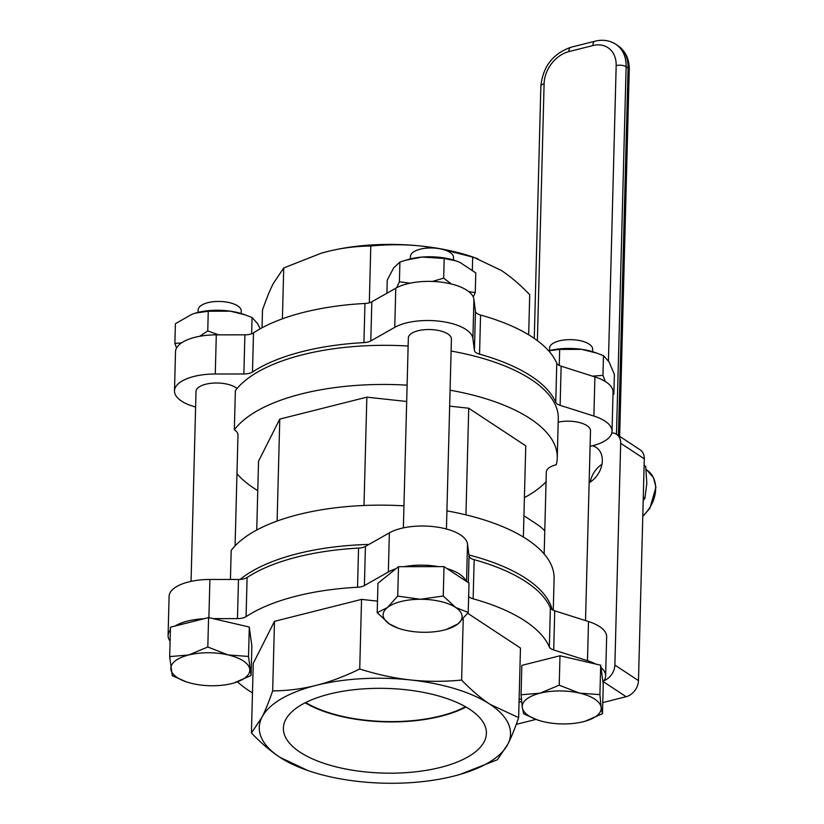 <?xml version="1.0" encoding="UTF-8"?>
<svg xmlns="http://www.w3.org/2000/svg" width="824" height="824" viewBox="0 0 824 824"><rect width="100%" height="100%" fill="white"/><g stroke="black" fill="none" stroke-linecap="round" stroke-linejoin="round"><path stroke-width="1.24" d="M465.467 706.724A99.045 41.334 1.5 0 1 305.683 702.532M299.977 752.137A101.537 42.374 1.5 0 1 283.415 727.489A101.537 42.374 1.5 0 1 386.003 688.401A101.537 42.374 1.5 0 1 486.397 732.804A101.537 42.374 1.5 0 1 414.081 771.975A101.537 42.374 1.5 0 1 299.977 752.137M305.189 702.779A99.797 41.643 -178.5 0 0 465.941 706.992M643.194 500.477L644.893 498.355L646.809 483.327L645.728 466.343L644.111 465.272M602.787 702.584L626.116 696.702A14.358 10.836 -56.6 0 0 638.476 680.624L644.286 458.824A14.358 10.836 -56.6 0 0 640.176 449.853L616.568 434.299A14.358 10.836 123.4 0 1 620.678 443.271L614.869 665.071A14.358 10.836 123.4 0 1 603.951 680.696M516.246 724.378L535.981 719.404M601.963 464.273A21.548 16.264 -56.6 0 0 590.241 482.061M643.276 497.284L644.893 498.355M592.477 445.763A21.548 16.264 123.4 0 1 596.164 447.401A21.548 16.264 123.4 0 1 601.88 464.726A21.548 16.264 123.4 0 1 589.139 482.751M611.82 432.899A14.358 10.836 123.4 0 1 616.568 434.299M521.623 701.523L519.048 702.172M544.777 530.903A71.812 54.199 -56.6 0 0 537.186 524.466L523.93 515.731M406.685 401.494L366.845 397.158L279.779 419.086L258.54 461.172L256.738 530.048M523.374 537.032L525.764 445.815L468.732 408.23L449.667 406.16M524.404 497.634A165.171 68.928 -178.5 0 0 546.065 481.793M450.079 390.185A165.171 68.928 -178.5 0 1 557.261 457.814A165.171 68.928 -178.5 0 1 556.231 464.767A21.548 8.992 -178.5 0 0 546.312 472.018L544.17 553.975M407.108 385.158A165.171 68.928 -178.5 0 0 234.346 429.788L235.376 390.648A165.171 68.928 -178.5 0 1 408.137 346.018M235.077 545.89L237.982 434.969A21.548 8.992 -178.5 0 0 234.346 429.788M236.972 473.697A165.171 68.928 -178.5 0 0 257.768 490.651M403.956 505.843A165.171 68.928 -178.5 0 0 231.183 550.473L230.432 579.478M553.264 610.265L554.099 578.51A165.171 68.928 -178.5 0 0 446.917 510.88M557.261 457.814L558.281 418.674A165.171 68.928 -178.5 0 0 451.109 351.045M279.779 419.086L277.111 521.056M366.845 397.158L364.002 505.493M368.946 544.427A165.171 68.928 -178.5 0 0 240.134 579.416M552.183 609.698A165.171 68.928 -178.5 0 0 468.918 554.985M613.025 393.522L613.87 394.078L612.994 394.717M592.518 376.146L602.952 375.353L605.228 381.461M548.63 350.787A39.501 16.48 1.5 0 1 581.651 349.345L559.671 349.428L548.64 350.797M613.87 394.078L614.385 374.395L609.008 361.829L603.467 355.669L596.772 353.105L581.651 349.345A39.501 16.48 1.5 0 1 594.949 352.466L596.772 353.105M432.466 281.437L443.673 278.162L451.284 283.971M468.846 291.675L475.263 292.572L473.254 296.99M396.622 287.751L399.403 281.757L410.033 283.198M405.954 260.147L408.004 259.55A39.501 16.48 1.5 0 1 422.135 257.067L405.954 260.147L399.918 262.073L393.666 267.872L387.239 280.088L386.899 293.251M475.263 292.572L475.778 272.888L460.07 262.475L456.115 260.889L444.188 258.478L422.135 257.067A39.501 16.48 1.5 0 1 455.868 260.806A39.501 16.48 1.5 0 1 456.002 260.848M176.552 348.016L174.873 343.412L181.517 342.897M199.686 336.285L207.751 330.939L218.618 334.843M260.168 328.838L257.603 323.647L252.062 317.487L245.367 314.923L230.257 311.163A39.501 16.48 1.5 0 1 243.543 314.284L245.367 314.923M195.576 313.058A39.501 16.48 1.5 0 1 195.679 313.027A39.501 16.48 1.5 0 1 230.257 311.163L208.266 311.245L195.494 313.089L191.92 314.284L175.388 323.729L174.873 343.412M602.952 375.353L603.467 355.669M559.259 365.423L559.671 349.428M443.673 278.162L444.188 258.478M399.403 281.757L399.918 262.073M195.618 407.077L192.641 406.129A43.085 17.984 1.5 0 1 174.492 390.875L175.512 351.735A43.085 17.984 1.5 0 1 216.3 334.853L244.893 334.832A10.774 4.491 -178.5 0 0 253.504 332.875A165.171 68.928 1.5 0 1 364.96 303.469A10.774 4.491 -178.5 0 0 371.83 301.79L395.778 288.215A43.085 17.984 1.5 0 1 442.89 282.364A43.085 17.984 1.5 0 1 473.924 299.349L475.448 311.328A10.774 4.491 -178.5 0 0 480.567 315.036A165.171 68.928 1.5 0 1 556.777 363.219A10.774 4.491 -178.5 0 0 561.144 366.175L594.907 376.908A43.085 17.984 1.5 0 1 613.056 392.162L612.036 431.312A43.085 17.984 1.5 0 1 590.087 446.309M558.198 422.156A21.548 8.992 1.5 0 1 579.828 422.65A21.548 8.992 1.5 0 1 590.499 430.746L585.524 620.606M592.569 351.704L592.631 349.201A21.548 8.992 -178.5 0 0 571.331 339.653A21.548 8.992 -178.5 0 0 549.567 348.068L549.495 350.571M403.379 527.885L408.344 337.953A21.548 8.992 1.5 0 1 423.835 329.755A21.548 8.992 1.5 0 1 447.896 333.978A21.548 8.992 1.5 0 1 451.418 339.086L446.443 529.018M453.488 260.034L453.55 257.541A21.548 8.992 -178.5 0 0 450.038 252.432A21.548 8.992 -178.5 0 0 425.977 248.209A21.548 8.992 -178.5 0 0 410.486 256.408L410.414 258.911M191.055 581.363L196.019 391.441A21.548 8.992 1.5 0 1 205.763 384.221A21.548 8.992 1.5 0 1 237.024 388.567M251.639 333.792L252.062 317.487M207.751 330.939L208.266 311.245M241.164 313.522L241.236 311.019A21.548 8.992 -178.5 0 0 230.04 302.789A21.548 8.992 -178.5 0 0 207.895 302.676A21.548 8.992 -178.5 0 0 198.162 309.886L198.09 312.389M601.129 707.363L602.488 713.687L585.308 721.165A39.501 16.48 -178.5 0 0 601.129 707.363A39.501 16.48 -178.5 0 0 579.488 693.108L599.924 694.632L601.129 707.363M537.217 719.846L523.642 713.841L522.282 707.517A39.501 16.48 -178.5 0 0 537.423 719.919A39.501 16.48 -178.5 0 0 543.912 721.773A39.501 16.48 -178.5 0 0 583.341 721.7A39.501 16.48 -178.5 0 0 585.287 721.175L585.339 721.154M540.07 693.18L559.218 685.177L579.488 693.108A39.501 16.48 -178.5 0 0 540.07 693.18A39.501 16.48 -178.5 0 0 522.282 707.517L521.077 694.776L540.07 693.18M420.405 599.275L443.25 596.02L455.651 607.463A39.501 16.48 -178.5 0 0 420.405 599.275A39.501 16.48 -178.5 0 0 387.373 607.587L397.724 596.113L420.405 599.275M468.228 612.49L457.876 623.964A39.501 16.48 -178.5 0 0 455.651 607.463L468.228 612.49L469 583.073L447.072 568.622A43.085 17.984 1.5 0 1 465.941 581.054M457.876 623.964L446.217 629.505A39.501 16.48 -178.5 0 0 457.876 623.964M398.353 628.259L389.598 624.098L377.186 612.665L387.373 607.587A39.501 16.48 -178.5 0 0 389.598 624.098A39.501 16.48 -178.5 0 0 398.353 628.259A39.501 16.48 -178.5 0 0 424.844 632.286A39.501 16.48 -178.5 0 0 446.217 629.505M185.812 681.664L172.247 675.659L169.682 656.594L188.665 654.998A39.501 16.48 -178.5 0 0 170.877 669.335A39.501 16.48 -178.5 0 0 186.028 681.736A39.501 16.48 -178.5 0 0 192.517 683.59A39.501 16.48 -178.5 0 0 231.935 683.518A39.501 16.48 -178.5 0 0 233.892 682.993L233.913 682.983A39.501 16.48 -178.5 0 0 249.724 669.181A39.501 16.48 -178.5 0 0 228.083 654.926A39.501 16.48 -178.5 0 0 188.665 654.998L207.813 646.995L228.083 654.926L248.518 656.45L251.093 675.505L233.934 682.972M521.077 694.776L521.85 665.37L559.99 655.76L559.218 685.177M559.99 655.76L600.696 665.215L599.924 694.632M600.696 665.215L603.261 684.281L602.488 713.687M169.682 656.594L170.444 627.188L208.585 617.578L213.107 618.628L237.467 618.618A10.774 4.491 -178.5 0 0 246.077 616.661A165.171 68.928 1.5 0 1 357.523 587.244A10.774 4.491 -178.5 0 0 364.393 585.576L388.341 571.99A43.085 17.984 1.5 0 1 395.983 568.725L377.959 583.248L377.186 612.665M395.983 568.725L398.497 566.696L397.724 596.113M398.497 566.696L444.012 566.613L443.25 596.02M213.107 618.628L249.291 627.033L251.856 646.098L251.093 675.505M444.012 566.613L447.072 568.622M208.585 617.578L207.813 646.995M249.291 627.033L248.518 656.45M170.084 641.175A43.085 17.984 1.5 0 1 168.086 635.51A43.085 17.984 1.5 0 1 170.372 629.969M175.121 626.013A43.085 17.984 1.5 0 1 203.919 618.752M404.069 566.685A43.085 17.984 1.5 0 1 438.44 566.624M601.005 667.553A43.085 17.984 1.5 0 1 605.63 675.948A43.085 17.984 1.5 0 1 602.952 681.942M468.65 596.421A10.774 4.491 -178.5 0 0 473.141 598.811A165.171 68.928 1.5 0 1 549.351 646.995A10.774 4.491 -178.5 0 0 553.718 649.961L587.481 660.694A43.085 17.984 1.5 0 1 595.711 664.062M252.474 692.891A165.171 68.928 1.5 0 1 237.446 681.85M521.376 698.618A165.171 68.928 1.5 0 1 519.11 699.864M377.485 601.129L361.551 599.398L274.485 621.327L253.246 663.413L251.423 733L261.898 717.395C265.297 710.679 268.882 701.852 272.662 690.914C287.658 690.759 302.12 688.916 316.045 685.383A125.67 52.448 -178.5 0 0 261.898 717.395A125.67 52.448 -178.5 0 0 279.799 757.225C270.674 751.231 261.218 743.155 251.423 733M361.551 599.398L359.728 668.985C377.289 674.547 394.222 678.204 410.527 679.954C426.832 681.747 443.858 681.778 461.615 680.058C471.4 690.213 480.856 698.289 489.981 704.283L518.646 717.642L520.469 648.055L467.661 613.252M561.144 366.175L560.124 405.326L593.888 416.048A43.085 17.984 1.5 0 1 612.036 431.312M560.124 405.326A10.774 4.491 1.5 0 1 555.757 402.359L556.777 363.219M480.567 315.036L479.547 354.176A165.171 68.928 1.5 0 1 555.757 402.359M479.547 354.176A10.774 4.491 1.5 0 1 474.418 350.468L475.448 311.328M371.83 301.79L370.8 340.93L394.748 327.355A43.085 17.984 1.5 0 1 441.87 321.504A43.085 17.984 1.5 0 1 472.894 338.499L474.418 350.468M370.8 340.93A10.774 4.491 1.5 0 1 363.93 342.609L364.96 303.469M253.504 332.875L252.484 372.015A165.171 68.928 1.5 0 1 363.93 342.609M252.484 372.015A10.774 4.491 1.5 0 1 243.873 373.972L244.893 334.832M174.492 390.875A43.085 17.984 1.5 0 1 215.27 373.993L243.873 373.972M438.698 248.57L421.888 246.129C405.583 244.337 388.557 244.295 370.8 246.026L369.317 302.789M370.8 246.026C355.803 246.18 341.342 248.024 327.406 251.557L321.051 253.277L283.734 267.954L282.405 318.826M283.734 267.954L273.259 283.559C269.86 290.275 266.276 299.102 262.495 310.03L262.032 327.808M465.941 514.846L468.732 408.23M472.348 270.118L472.688 257.088L441.159 249.033M321.123 253.256A125.67 52.448 1.5 0 1 321.195 253.236A125.67 52.448 1.5 0 1 327.406 251.557A125.67 52.448 1.5 0 1 421.888 246.129A125.67 52.448 1.5 0 1 473.491 257.222L501.342 270.457C510.468 276.452 519.923 284.517 529.719 294.683L528.668 334.791M477.766 258.705L472.688 257.088M553.718 649.961L554.737 610.821A10.774 4.491 1.5 0 1 550.37 607.855L549.351 646.995M473.141 598.811L474.161 559.671A165.171 68.928 1.5 0 1 550.37 607.855M474.161 559.671A10.774 4.491 1.5 0 1 469.041 555.963L468.341 582.64M364.393 585.576L365.423 546.436L389.371 532.85A43.085 17.984 1.5 0 1 436.483 527A43.085 17.984 1.5 0 1 467.517 543.995L469.041 555.963M365.423 546.436A10.774 4.491 1.5 0 1 358.553 548.104L357.523 587.244M246.077 616.661L247.097 577.521A165.171 68.928 1.5 0 1 358.553 548.104M247.097 577.521A10.774 4.491 1.5 0 1 238.486 579.468L237.467 618.618M168.086 635.51L169.105 596.37A43.085 17.984 1.5 0 1 209.893 579.488L238.486 579.468M554.737 610.821L588.501 621.543A43.085 17.984 1.5 0 1 606.649 636.808L605.63 675.948M518.646 717.642C514.866 728.581 511.282 737.408 507.883 744.113L497.408 759.728L460.019 774.426M461.615 680.058L463.222 618.773M307.651 770.461L279.799 757.225A125.67 52.448 -178.5 0 0 307.651 770.461A125.67 52.448 -178.5 0 0 359.254 781.554A125.67 52.448 -178.5 0 0 453.736 776.126A125.67 52.448 -178.5 0 0 459.947 774.447A125.67 52.448 -178.5 0 0 507.883 744.113A125.67 52.448 -178.5 0 0 489.981 704.283A125.67 52.448 -178.5 0 0 410.527 679.954A125.67 52.448 -178.5 0 0 316.045 685.383C329.981 681.891 344.535 676.432 359.728 668.985M274.485 621.327L272.662 690.914M570.991 47.246A7.179 3.636 75.9 0 0 568.817 51.624L592.837 45.567A7.179 3.636 -104.1 0 1 595.01 41.2L570.991 47.246C552.976 53.57 542.934 66.538 540.863 86.17A7.179 2.997 1.5 0 1 544.108 83.77A28.727 21.681 123.4 0 1 568.817 51.624M592.837 45.567A28.727 21.681 123.4 0 1 616.177 65.611A7.179 2.997 1.5 0 1 626.116 66.692A35.906 27.099 -56.6 0 0 615.847 44.28C609.595 40.345 602.653 39.325 595.01 41.2M537.382 340.642L544.108 83.77M616.486 434.248L626.116 66.692L628.084 67.99L618.453 435.536M616.177 65.611L608.442 360.891M617.815 45.578A35.906 27.099 123.4 0 1 628.084 67.99A7.179 2.997 1.5 0 1 629.258 69.69C629.402 59.174 625.591 51.139 617.815 45.578L615.847 44.28M646.129 469.587L646.933 470.113A30.519 23.031 123.4 0 1 642.782 515.927M620.678 443.271L644.286 458.824M603.23 681.613L626.116 696.702M638.476 680.624L614.869 665.071M472.894 338.499L473.924 299.349M215.27 373.993L216.3 334.853M394.748 327.355L395.778 288.215M593.888 416.048L594.907 376.908M467.517 543.995L466.538 581.445M209.893 579.488L208.894 617.65M389.371 532.85L388.341 571.99M588.501 621.543L587.481 660.694M540.863 86.17L534.261 338.406M629.258 69.69L619.648 436.329M646.933 470.113L653.504 477.663L655.914 487.231L649.94 508.202L642.771 516.483"/></g></svg>
